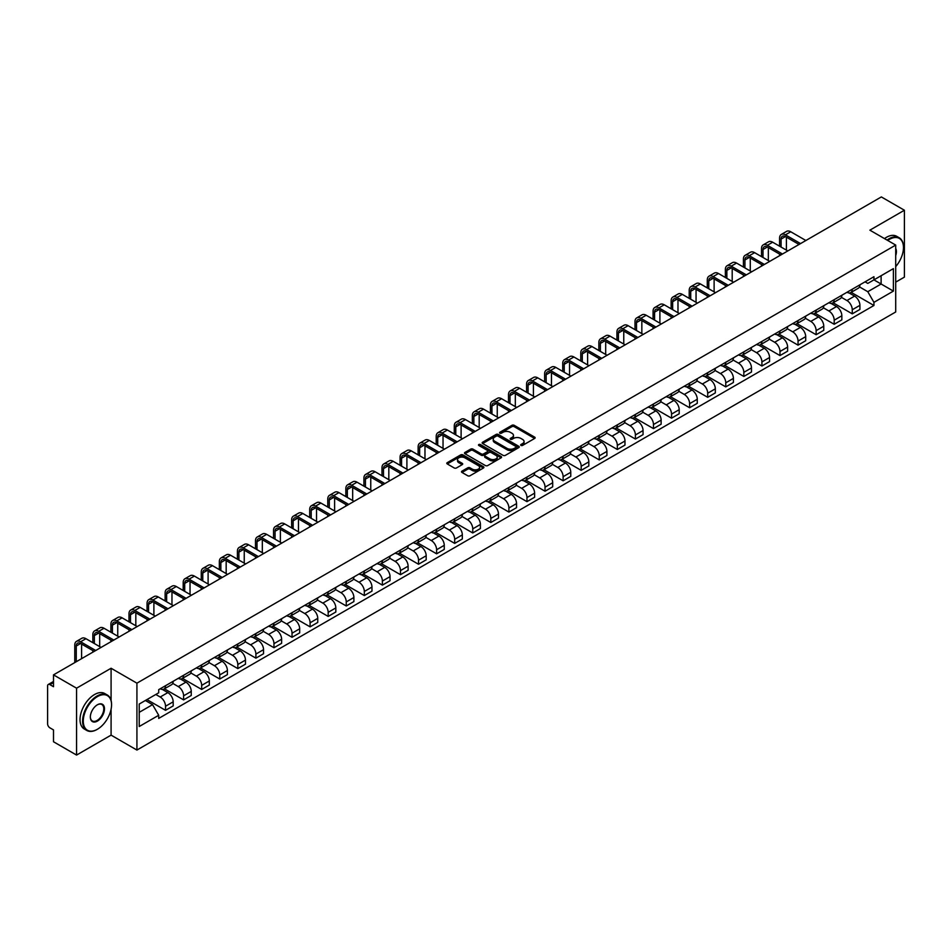 <?xml version="1.0" encoding="UTF-8"?>
<svg xmlns="http://www.w3.org/2000/svg" width="952" height="952" viewBox="0 0 952 952"><rect width="100%" height="100%" fill="white"/><g stroke="black" fill="none" stroke-linecap="round" stroke-linejoin="round"><path stroke-width="1.43" d="M520.982 445.417A1.13 0.654 0 0 0 522.577 445.417L534.655 438.444A1.607 0.928 0 0 0 535.131 437.789A1.607 0.928 0 0 0 534.655 437.135L514.187 425.318A1.607 0.928 0 0 0 511.914 425.318L499.836 432.291A1.13 0.654 0 0 0 501.418 433.208L502.989 432.303A5.141 2.975 0 0 1 510.26 432.303L511.974 433.291A5.141 2.975 0 0 1 513.473 435.397A5.141 2.975 0 0 1 511.974 437.492L510.403 438.396A1.13 0.654 0 0 0 511.998 439.312L513.556 438.408A5.141 2.975 0 0 1 520.839 438.408L522.541 439.396A5.141 2.975 0 0 1 524.052 441.502A5.141 2.975 0 0 1 522.541 443.596L520.982 444.501A1.13 0.654 0 0 0 520.982 445.417L520.982 444.501M461.994 471.133A1.607 0.928 0 0 0 461.518 471.799A1.607 0.928 0 0 0 461.994 472.454L467.741 475.762A1.607 0.928 0 0 0 470.014 475.762L483.426 468.015A1.607 0.928 0 0 0 483.902 467.361A1.607 0.928 0 0 0 483.426 466.706L462.958 454.889A1.607 0.928 0 0 0 460.685 454.889L447.273 462.636A1.607 0.928 0 0 0 446.797 463.291A1.607 0.928 0 0 0 447.273 463.945L454.199 467.956A1.607 0.928 0 0 0 456.484 467.956L462.22 464.635A1.607 0.928 0 0 0 462.696 463.981A1.607 0.928 0 0 0 462.22 463.327L458.781 461.339A4.296 2.487 0 0 1 457.519 459.578A4.296 2.487 0 0 1 460.173 457.293A4.296 2.487 0 0 1 464.862 457.829L478.344 465.611A4.296 2.487 0 0 1 479.594 467.361A4.296 2.487 0 0 1 476.94 469.657A4.296 2.487 0 0 1 472.252 469.122L470.014 467.825A1.607 0.928 0 0 0 467.741 467.825L461.994 471.133L461.994 472.454M136.921 683.167L111.086 668.256L76.565 688.189L53.502 674.873L881.35 196.933L904.4 210.237L869.878 230.17L895.713 245.08L136.921 683.167L136.921 750.057L895.713 311.97L895.713 245.08M503.096 455.353A1.607 0.928 0 0 0 505.369 455.353L518.792 447.607A1.607 0.928 0 0 0 519.268 446.952A1.607 0.928 0 0 0 518.792 446.286L498.324 434.469A1.607 0.928 0 0 0 496.052 434.469L482.628 442.216A1.607 0.928 0 0 0 482.164 442.87A1.607 0.928 0 0 0 482.628 443.537L503.096 455.353M479.153 445.667A1.13 0.654 0 0 1 480.296 445.822L480.296 444.489L501.109 456.496A1.607 0.928 0 0 1 501.585 457.15A1.607 0.928 0 0 1 501.109 457.817L487.698 465.564A1.607 0.928 0 0 1 485.413 465.564L464.945 453.735L464.945 452.426A1.607 0.928 0 0 0 464.481 453.081A1.607 0.928 0 0 0 464.945 453.735M464.945 452.426L470.693 449.118A1.607 0.928 0 0 1 472.965 449.118L481.272 453.902A1.607 0.928 0 0 0 483.545 453.902L487.353 451.7A1.607 0.928 0 0 0 487.817 451.046A1.607 0.928 0 0 0 487.353 450.391L478.713 445.405A1.13 0.654 0 0 1 480.296 444.489M76.565 688.189L76.565 755.067L53.502 741.763L53.502 729.922L49.921 727.852A3.272 1.892 -120 0 1 47.6 723.841L47.6 685.976A3.272 1.892 -120 0 1 48.278 684.476L53.502 681.465M895.713 282.137L904.4 277.127L904.4 210.237M76.565 755.067L111.086 735.134L136.921 750.057M53.502 674.873L53.502 686.713L49.921 684.643A3.272 1.892 -120 0 0 48.278 684.476M852.266 289.229A7.533 4.355 60 0 1 850.707 292.609L858.359 288.194A7.533 4.355 -120 0 0 859.918 284.815M841.413 297.345L846.935 300.534A7.533 4.355 60 0 1 852.266 309.757L859.918 305.342A7.533 4.355 -120 0 0 854.587 296.12L849.113 292.954M859.918 305.342L859.918 309.424L852.266 313.839L833.107 302.772M850.707 292.609A7.533 4.355 60 0 1 846.994 292.276M852.266 309.757L852.266 313.839M834.202 299.666A7.533 4.355 60 0 1 832.631 303.045L840.283 298.63A7.533 4.355 -120 0 0 841.842 295.251M815.031 313.208L834.202 324.275L841.842 319.86L841.842 315.778A7.533 4.355 -120 0 0 836.51 306.556L831.037 303.39M832.631 303.045A7.533 4.355 60 0 1 828.93 302.7M823.349 307.782L828.871 310.971A7.533 4.355 60 0 1 834.202 320.193L834.202 324.275M816.126 310.09A7.533 4.355 60 0 1 814.567 313.482L822.207 309.067A7.533 4.355 -120 0 0 823.766 305.687M796.955 323.644L816.126 334.711L823.766 330.296L823.766 326.215A7.533 4.355 -120 0 0 818.446 316.98L812.972 313.827M814.567 313.482A7.533 4.355 60 0 1 810.854 313.137M805.273 318.206L810.795 321.395A7.533 4.355 60 0 1 816.126 330.63L816.126 334.711M798.05 320.526A7.533 4.355 60 0 1 796.491 323.918L804.142 319.503A7.533 4.355 -120 0 0 805.701 316.112M778.891 334.081L798.05 345.148L805.701 340.733L805.701 336.651A7.533 4.355 -120 0 0 800.37 327.417L794.896 324.263M796.491 323.918A7.533 4.355 60 0 1 792.778 323.573M787.197 328.642L792.718 331.832A7.533 4.355 60 0 1 798.05 341.066L798.05 345.148M779.986 330.963A7.533 4.355 60 0 1 778.415 334.342L786.066 329.928A7.533 4.355 -120 0 0 787.625 326.548M760.815 344.517L779.986 355.572L787.625 351.157L787.625 347.087A7.533 4.355 -120 0 0 782.294 337.853L776.82 334.688M778.415 334.342A7.533 4.355 60 0 1 774.714 334.009M769.133 339.079L774.654 342.268A7.533 4.355 60 0 1 779.986 351.502L779.986 355.572M761.909 341.399A7.533 4.355 60 0 1 760.351 344.779L767.99 340.364A7.533 4.355 -120 0 0 769.549 336.984M742.738 354.941L761.909 366.008L769.549 361.593L769.549 357.512A7.533 4.355 -120 0 0 764.23 348.289L758.756 345.124M760.351 344.779A7.533 4.355 60 0 1 756.638 344.445M751.057 349.515L756.578 352.704A7.533 4.355 60 0 1 761.909 361.927L761.909 366.008M743.833 351.835A7.533 4.355 60 0 1 742.274 355.215L749.926 350.8A7.533 4.355 -120 0 0 751.485 347.42M724.674 365.378L743.833 376.445L751.485 372.03L751.485 367.948A7.533 4.355 -120 0 0 746.154 358.725L740.68 355.56M742.274 355.215A7.533 4.355 60 0 1 738.562 354.87M732.981 359.951L738.502 363.14A7.533 4.355 60 0 1 743.833 372.363L743.833 376.445M725.769 362.26A7.533 4.355 60 0 1 724.198 365.651L731.85 361.236A7.533 4.355 -120 0 0 733.409 357.845M706.598 375.814L725.769 386.881L733.409 382.466L733.409 378.384A7.533 4.355 -120 0 0 728.078 369.15L722.604 365.996M724.198 365.651A7.533 4.355 60 0 1 720.497 365.306M714.916 370.376L720.438 373.565A7.533 4.355 60 0 1 725.769 382.799L725.769 386.881M707.693 372.696A7.533 4.355 60 0 1 706.134 376.088L713.774 371.673A7.533 4.355 -120 0 0 715.333 368.281M688.522 386.25L707.693 397.317L715.333 392.902L715.333 388.821A7.533 4.355 -120 0 0 710.013 379.586L704.539 376.433M706.134 376.088A7.533 4.355 60 0 1 702.421 375.743M696.84 380.812L702.362 384.001A7.533 4.355 60 0 1 707.693 393.235L707.693 397.317M689.617 383.132A7.533 4.355 60 0 1 688.058 386.512L695.71 382.097A7.533 4.355 -120 0 0 697.269 378.717M670.458 396.675L689.617 407.742L697.269 403.327L697.269 399.257A7.533 4.355 -120 0 0 691.937 390.022L686.463 386.857M688.058 386.512A7.533 4.355 60 0 1 684.345 386.179M678.764 391.248L684.298 394.437A7.533 4.355 60 0 1 689.617 403.672L689.617 407.742M671.553 393.569A7.533 4.355 60 0 1 669.994 396.948L677.634 392.533A7.533 4.355 -120 0 0 679.192 389.154M652.382 407.111L671.553 418.178L679.192 413.763L679.192 409.681A7.533 4.355 -120 0 0 673.861 400.459L668.387 397.293M669.994 396.948A7.533 4.355 60 0 1 666.281 396.615M660.7 401.685L666.221 404.874A7.533 4.355 60 0 1 671.553 414.096L671.553 418.178M653.477 404.005A7.533 4.355 60 0 1 651.918 407.385L659.558 402.97A7.533 4.355 -120 0 0 661.116 399.59M634.306 417.547L653.477 428.614L661.128 424.199L661.128 420.118A7.533 4.355 -120 0 0 655.797 410.895L650.323 407.73M651.918 407.385A7.533 4.355 60 0 1 648.205 407.039M642.624 412.121L648.145 415.298A7.533 4.355 60 0 1 653.477 424.532L653.477 428.614M635.401 414.429A7.533 4.355 60 0 1 633.842 417.821L641.493 413.406A7.533 4.355 -120 0 0 643.052 410.014M616.241 427.983L635.401 439.05L643.052 434.636L643.052 430.554A7.533 4.355 -120 0 0 637.721 421.32L632.247 418.166M633.842 417.821A7.533 4.355 60 0 1 630.129 417.476M624.548 422.545L630.081 425.734A7.533 4.355 60 0 1 635.401 434.969L635.401 439.05M617.336 424.866A7.533 4.355 60 0 1 615.777 428.245L623.417 423.83A7.533 4.355 -120 0 0 624.976 420.451M598.165 438.42L617.336 449.487L624.976 445.072L624.976 440.99A7.533 4.355 -120 0 0 619.645 431.756L614.183 428.602M615.777 428.245A7.533 4.355 60 0 1 612.065 427.912M606.483 432.981L612.005 436.171A7.533 4.355 60 0 1 617.336 445.405L617.336 449.487M599.26 435.302A7.533 4.355 60 0 1 597.701 438.682L605.341 434.267A7.533 4.355 -120 0 0 606.912 430.887M580.089 448.844L599.26 459.911L606.912 455.496L606.912 451.415A7.533 4.355 -120 0 0 601.581 442.192L596.107 439.027M597.701 438.682A7.533 4.355 60 0 1 593.988 438.348M588.407 443.418L593.929 446.607A7.533 4.355 60 0 1 599.26 455.829L599.26 459.911M581.184 445.738A7.533 4.355 60 0 1 579.625 449.118L587.277 444.703A7.533 4.355 -120 0 0 588.836 441.323M562.025 459.28L581.184 470.347L588.836 465.933L588.836 461.851A7.533 4.355 -120 0 0 583.505 452.628L578.031 449.463M579.625 449.118A7.533 4.355 60 0 1 575.912 448.773M570.343 453.854L575.865 457.043A7.533 4.355 60 0 1 581.184 466.266L581.184 470.347M563.12 456.175A7.533 4.355 60 0 1 561.561 459.554L569.201 455.139A7.533 4.355 -120 0 0 570.76 451.76M543.949 469.717L563.12 480.784L570.76 476.369L570.76 472.287A7.533 4.355 -120 0 0 565.428 463.053L559.966 459.899M561.561 459.554A7.533 4.355 60 0 1 557.848 459.209M552.267 464.278L557.789 467.468A7.533 4.355 60 0 1 563.12 476.702L563.12 480.784M545.044 466.599A7.533 4.355 60 0 1 543.485 469.99L551.125 465.576A7.533 4.355 -120 0 0 552.695 462.184M525.873 480.153L545.044 491.22L552.695 486.805L552.695 482.723A7.533 4.355 -120 0 0 547.364 473.489L541.89 470.336M543.485 469.99A7.533 4.355 60 0 1 539.772 469.645M534.191 474.715L539.713 477.904A7.533 4.355 60 0 1 545.044 487.138L545.044 491.22M526.968 477.035A7.533 4.355 60 0 1 525.409 480.415L533.06 476A7.533 4.355 -120 0 0 534.619 472.62M507.809 490.589L526.968 501.644L534.619 497.242L534.619 493.16A7.533 4.355 -120 0 0 529.288 483.925L523.814 480.772M525.409 480.415A7.533 4.355 60 0 1 521.696 480.082M516.127 485.151L521.648 488.34A7.533 4.355 60 0 1 526.968 497.575L526.968 501.644M508.903 487.472A7.533 4.355 60 0 1 507.345 490.851L514.984 486.436A7.533 4.355 -120 0 0 516.543 483.057M489.733 501.014L508.903 512.081L516.543 507.666L516.543 503.584A7.533 4.355 -120 0 0 511.212 494.362L505.75 491.196M507.345 490.851A7.533 4.355 60 0 1 503.632 490.518M498.051 495.587L503.572 498.777A7.533 4.355 60 0 1 508.903 507.999L508.903 512.081M490.827 497.908A7.533 4.355 60 0 1 489.268 501.287L496.908 496.873A7.533 4.355 -120 0 0 498.479 493.493M471.656 511.45L490.827 522.517L498.479 518.102L498.479 514.02A7.533 4.355 -120 0 0 493.148 504.798L487.674 501.633M489.268 501.287A7.533 4.355 60 0 1 485.556 500.942M479.975 506.024L485.496 509.213A7.533 4.355 60 0 1 490.827 518.435L490.827 522.517M472.751 508.332A7.533 4.355 60 0 1 471.192 511.724L478.844 507.309A7.533 4.355 -120 0 0 480.403 503.929M453.592 521.886L472.751 532.953L480.403 528.538L480.403 524.457A7.533 4.355 -120 0 0 475.072 515.222L469.598 512.069M471.192 511.724A7.533 4.355 60 0 1 467.48 511.379M461.91 516.448L467.432 519.637A7.533 4.355 60 0 1 472.751 528.872L472.751 532.953M454.687 518.769A7.533 4.355 60 0 1 453.128 522.16L460.768 517.745A7.533 4.355 -120 0 0 462.327 514.354M435.516 532.323L454.687 543.39L462.327 538.975L462.327 534.893A7.533 4.355 -120 0 0 456.996 525.659L451.534 522.505M453.128 522.16A7.533 4.355 60 0 1 449.415 521.815M443.834 526.884L449.356 530.074A7.533 4.355 60 0 1 454.687 539.308L454.687 543.39M436.611 529.205A7.533 4.355 60 0 1 435.052 532.584L442.692 528.17A7.533 4.355 -120 0 0 444.263 524.79M417.44 542.759L436.611 553.814L444.263 549.399L444.263 545.329A7.533 4.355 -120 0 0 438.932 536.095L433.457 532.93M435.052 532.584A7.533 4.355 60 0 1 431.339 532.251M425.758 537.321L431.28 540.51A7.533 4.355 60 0 1 436.611 549.744L436.611 553.814M418.535 539.641A7.533 4.355 60 0 1 416.976 543.021L424.628 538.606A7.533 4.355 -120 0 0 426.187 535.226M399.376 553.183L418.535 564.25L426.187 559.835L426.187 555.754A7.533 4.355 -120 0 0 420.855 546.531L415.381 543.366M416.976 543.021A7.533 4.355 60 0 1 413.275 542.688M407.694 547.757L413.216 550.946A7.533 4.355 60 0 1 418.535 560.169L418.535 564.25M400.471 550.077A7.533 4.355 60 0 1 398.912 553.457L406.552 549.042A7.533 4.355 -120 0 0 408.11 545.663M381.3 563.62L400.471 574.687L408.11 570.272L408.11 566.19A7.533 4.355 -120 0 0 402.779 556.968L397.317 553.802M398.912 553.457A7.533 4.355 60 0 1 395.199 553.112M389.618 558.193L395.139 561.382A7.533 4.355 60 0 1 400.471 570.605L400.471 574.687M382.395 560.502A7.533 4.355 60 0 1 380.836 563.893L388.475 559.478A7.533 4.355 -120 0 0 390.046 556.087M363.224 574.056L382.395 585.123L390.046 580.708L390.046 576.626A7.533 4.355 -120 0 0 384.715 567.392L379.241 564.238M380.836 563.893A7.533 4.355 60 0 1 377.123 563.548M371.542 568.618L377.063 571.807A7.533 4.355 60 0 1 382.395 581.041L382.395 585.123M364.318 570.938A7.533 4.355 60 0 1 362.76 574.33L370.411 569.915A7.533 4.355 -120 0 0 371.97 566.523M345.159 584.492L364.318 595.559L371.97 591.144L371.97 587.063A7.533 4.355 -120 0 0 366.639 577.828L361.165 574.675M362.76 574.33A7.533 4.355 60 0 1 359.059 573.985M353.478 579.054L358.999 582.243A7.533 4.355 60 0 1 364.318 591.478L364.318 595.559M346.254 581.375A7.533 4.355 60 0 1 344.695 584.754L352.335 580.339A7.533 4.355 -120 0 0 353.894 576.96M327.083 594.917L346.254 605.984L353.894 601.569L353.894 597.499A7.533 4.355 -120 0 0 348.575 588.265L343.101 585.099M344.695 584.754A7.533 4.355 60 0 1 340.983 584.421M335.401 589.49L340.923 592.679A7.533 4.355 60 0 1 346.254 601.914L346.254 605.984M328.178 591.811A7.533 4.355 60 0 1 326.619 595.19L334.259 590.775A7.533 4.355 -120 0 0 335.83 587.396M309.019 605.353L328.178 616.42L335.83 612.005L335.83 607.923A7.533 4.355 -120 0 0 330.499 598.701L325.025 595.535M326.619 595.19A7.533 4.355 60 0 1 322.906 594.857M317.325 599.927L322.847 603.116A7.533 4.355 60 0 1 328.178 612.338L328.178 616.42M310.102 602.247A7.533 4.355 60 0 1 308.543 605.627L316.195 601.212A7.533 4.355 -120 0 0 317.754 597.832M290.943 615.789L310.102 626.856L317.754 622.441L317.754 618.36A7.533 4.355 -120 0 0 312.423 609.137L306.949 605.972M308.543 605.627A7.533 4.355 60 0 1 304.842 605.282M299.261 610.363L304.783 613.54A7.533 4.355 60 0 1 310.102 622.775L310.102 626.856M292.038 612.672A7.533 4.355 60 0 1 290.479 616.063L298.119 611.648A7.533 4.355 -120 0 0 299.678 608.257M272.867 626.226L292.038 637.293L299.678 632.878L299.678 628.796A7.533 4.355 -120 0 0 294.358 619.562L288.884 616.408M290.479 616.063A7.533 4.355 60 0 1 286.766 615.718M281.185 620.787L286.707 623.976A7.533 4.355 60 0 1 292.038 633.211L292.038 637.293M273.962 623.108A7.533 4.355 60 0 1 272.403 626.487L280.055 622.084A7.533 4.355 -120 0 0 281.613 618.693M254.803 636.662L273.962 647.729L281.613 643.314L281.613 639.232A7.533 4.355 -120 0 0 276.282 629.998L270.808 626.844M272.403 626.487A7.533 4.355 60 0 1 268.69 626.154M263.109 631.224L268.631 634.413A7.533 4.355 60 0 1 273.962 643.647L273.962 647.729M255.886 633.544A7.533 4.355 60 0 1 254.327 636.924L261.978 632.509A7.533 4.355 -120 0 0 263.537 629.129M236.727 647.086L255.898 658.153L263.537 653.738L263.537 649.669A7.533 4.355 -120 0 0 258.206 640.434L252.732 637.269M254.327 636.924A7.533 4.355 60 0 1 250.626 636.591M245.045 641.66L250.566 644.849A7.533 4.355 60 0 1 255.898 654.072L255.898 658.153M237.821 643.98A7.533 4.355 60 0 1 236.263 647.36L243.902 642.945A7.533 4.355 -120 0 0 245.461 639.566M218.651 657.523L237.821 668.59L245.461 664.175L245.461 660.093A7.533 4.355 -120 0 0 240.142 650.87L234.668 647.705M236.263 647.36A7.533 4.355 60 0 1 232.55 647.015M226.969 652.096L232.49 655.285A7.533 4.355 60 0 1 237.821 664.508L237.821 668.59M219.745 654.417A7.533 4.355 60 0 1 218.186 657.796L225.838 653.381A7.533 4.355 -120 0 0 227.397 650.002M200.586 667.959L219.745 679.026L227.397 674.611L227.397 670.529A7.533 4.355 -120 0 0 222.066 661.295L216.592 658.141M218.186 657.796A7.533 4.355 60 0 1 214.474 657.451M208.893 662.521L214.414 665.71A7.533 4.355 60 0 1 219.745 674.944L219.745 679.026M201.681 664.841A7.533 4.355 60 0 1 200.11 668.233L207.762 663.818A7.533 4.355 -120 0 0 209.321 660.426M182.51 678.395L201.681 689.462L209.321 685.047L209.321 680.966A7.533 4.355 -120 0 0 203.99 671.731L198.516 668.578M200.11 668.233A7.533 4.355 60 0 1 196.41 667.887M190.828 672.957L196.35 676.146A7.533 4.355 60 0 1 201.681 685.38L201.681 689.462M183.605 675.277A7.533 4.355 60 0 1 182.046 678.657L189.686 674.242A7.533 4.355 -120 0 0 191.245 670.862M164.434 688.832L183.605 699.887L191.245 695.484L191.245 691.402A7.533 4.355 -120 0 0 185.926 682.168L180.452 679.014M182.046 678.657A7.533 4.355 60 0 1 178.333 678.324M172.752 683.393L178.274 686.582A7.533 4.355 60 0 1 183.605 695.817L183.605 699.887M165.529 685.714A7.533 4.355 60 0 1 163.97 689.093L171.622 684.678A7.533 4.355 -120 0 0 173.181 681.299M146.941 699.589L165.529 710.323L173.181 705.908L173.181 701.826A7.533 4.355 -120 0 0 167.85 692.604L162.375 689.438M163.97 689.093A7.533 4.355 60 0 1 160.257 688.76M155.795 694.472L160.198 697.019A7.533 4.355 60 0 1 165.529 706.241L165.529 710.323M865.071 281.84L867.796 283.41L893.392 268.631L881.112 275.723L881.112 284.017L867.796 291.705L859.489 286.909M139.23 712.334L152.558 704.647L158.698 715.273L139.23 726.507L139.23 704.04L158.698 692.806L158.698 689.653L873.936 276.723L873.936 279.864L893.392 291.098L873.936 302.343L867.796 291.705M893.392 268.631L893.392 291.098M158.698 715.273L158.698 718.415L873.936 305.485L873.936 302.343M111.086 668.256L111.086 700.446M111.086 709.192L111.086 735.134M152.558 704.647L145.37 700.493M851.171 292.347L873.936 305.485M521.434 445.584L522.541 444.941A5.141 2.975 0 0 0 524.052 442.835L524.052 441.502M513.473 435.397L513.473 436.73A5.141 2.975 0 0 1 511.974 438.824L510.855 439.479M534.631 438.455L514.187 426.651A1.607 0.928 0 0 0 511.914 426.651L500.276 433.362M518.792 446.286L518.792 447.607L498.324 435.814A1.607 0.928 0 0 0 496.052 435.814L482.652 443.549M515.948 447.404A1.13 0.654 0 0 0 515.948 446.488L497.979 436.111A1.13 0.654 0 0 0 496.397 436.111L494.742 437.063A5.141 2.975 0 0 0 493.231 439.169A5.141 2.975 0 0 0 494.742 441.264L507.023 448.356A5.141 2.975 0 0 0 514.306 448.356L515.948 447.404L515.948 448.749A1.13 0.654 0 0 0 516.282 448.285L516.282 446.952M493.231 439.169L493.231 440.502A5.141 2.975 0 0 0 494.742 442.609L494.742 441.264M515.948 448.749L514.306 449.701A5.141 2.975 0 0 1 507.023 449.701L494.742 442.609M464.969 453.759L470.693 450.451L470.693 449.118M487.817 451.046L487.817 452.39A1.607 0.928 0 0 1 487.353 453.045L483.545 455.246A1.607 0.928 0 0 1 481.272 455.246L472.965 450.451A1.607 0.928 0 0 0 470.693 450.451M480.296 445.822L501.085 457.829M489.875 458.876A4.296 2.487 0 0 0 494.564 459.411A4.296 2.487 0 0 0 497.23 457.127A4.296 2.487 0 0 0 495.968 455.365L491.22 452.628A1.607 0.928 0 0 0 488.947 452.628L485.139 454.83A1.607 0.928 0 0 0 484.663 455.484A1.607 0.928 0 0 0 485.139 456.139L489.875 458.876L489.875 460.221A4.296 2.487 0 0 0 494.564 460.756A4.296 2.487 0 0 0 497.23 458.459L497.23 457.127M484.663 455.484L484.663 456.817A1.607 0.928 0 0 0 485.139 457.472L485.139 456.139M489.875 460.221L485.139 457.472M479.594 467.361L479.594 468.705A4.296 2.487 0 0 1 476.94 470.99A4.296 2.487 0 0 1 472.252 470.455L470.014 469.157A1.607 0.928 0 0 0 467.741 469.157L462.017 472.466M457.519 459.578L457.519 460.923A4.296 2.487 0 0 0 458.781 462.672L458.781 461.339M462.22 463.327L462.22 464.635L458.781 462.672M483.402 468.027L462.958 456.222A1.607 0.928 0 0 0 460.685 456.222L447.285 463.957M781.08 247.056L781.08 239.095A6.14 3.546 60 0 1 782.354 236.286A6.14 3.546 60 0 1 785.424 236.596L799.037 244.45M805.868 240.499L790.755 231.776A8.271 4.772 -120 0 0 786.614 231.36L781.294 234.442A8.271 4.772 -120 0 0 779.581 238.226L779.581 246.187M800.549 243.581L785.424 234.846A8.271 4.772 -120 0 0 781.294 234.442M779.581 254.077L779.581 255.683M786.412 250.138L786.412 237.155M763.004 257.492L763.004 249.531A6.14 3.546 60 0 1 764.277 246.723A6.14 3.546 60 0 1 767.36 247.02L780.961 254.886M787.804 250.935L772.679 242.213A8.271 4.772 -120 0 0 768.55 241.796L763.218 244.878A8.271 4.772 -120 0 0 761.505 248.662L761.505 256.623M782.473 254.017L767.36 245.283A8.271 4.772 -120 0 0 763.218 244.878M761.505 264.513L761.505 266.12M768.335 260.574L768.335 247.591M744.94 267.928L744.94 259.967A6.14 3.546 60 0 1 746.213 257.159A6.14 3.546 60 0 1 749.283 257.457L762.897 265.322M769.728 261.372L754.615 252.649A8.271 4.772 -120 0 0 750.473 252.232L745.142 255.315A8.271 4.772 -120 0 0 743.429 259.099L743.429 267.06M764.396 264.442L749.283 255.719A8.271 4.772 -120 0 0 745.142 255.315M743.429 274.95L743.429 276.556M750.271 270.999L750.271 258.028M895.713 266.608A19.992 11.543 120 0 0 903.472 247.556A19.992 11.543 120 0 0 889.335 239.404A19.992 11.543 120 0 0 887.692 240.463M887.038 240.082A20.48 11.829 -60 0 1 888.989 238.797A20.48 11.829 -60 0 1 899.235 237.786A20.48 11.829 -60 0 1 903.472 247.163A20.48 11.829 -60 0 1 903.472 247.365M895.713 248.508A9.996 5.771 -60 0 1 895.713 255.564M884.491 238.607A20.48 11.829 -60 0 1 886.443 237.322A20.48 11.829 -60 0 1 896.689 236.31L899.235 237.786M97.068 729.458L97.413 729.256A19.992 11.543 120 0 0 111.551 704.777A19.992 11.543 120 0 0 97.413 696.614A19.992 11.543 120 0 0 83.276 721.092A19.992 11.543 120 0 0 97.413 729.256L97.068 729.458A20.48 11.829 -60 0 1 86.822 730.47A20.48 11.829 -60 0 1 83.693 714.059A20.48 11.829 -60 0 1 97.068 696.007A20.48 11.829 -60 0 1 107.302 694.996A20.48 11.829 -60 0 1 111.551 704.373A20.48 11.829 -60 0 1 111.551 704.575M97.413 704.777L97.413 704.777A9.996 5.771 -60 0 1 104.482 708.859A9.996 5.771 -60 0 1 97.413 721.092A9.996 5.771 -60 0 1 90.345 717.011A9.996 5.771 -60 0 1 97.413 704.777L97.413 704.777M90.345 716.808A9.508 5.486 120 0 0 92.32 720.962A9.508 5.486 120 0 0 97.068 720.497A9.508 5.486 120 0 0 103.268 712.12A9.508 5.486 120 0 0 101.816 704.504A9.508 5.486 120 0 0 97.235 704.873M86.822 730.47L84.276 728.994A20.48 11.829 -60 0 1 81.134 712.584A20.48 11.829 -60 0 1 94.522 694.543A20.48 11.829 -60 0 1 104.756 693.532L107.302 694.996M726.864 278.365L726.864 270.404A6.14 3.546 60 0 1 728.137 267.583A6.14 3.546 60 0 1 731.207 267.893L744.821 275.747M751.652 271.808L736.539 263.073A8.271 4.772 -120 0 0 732.397 262.669L727.078 265.739A8.271 4.772 -120 0 0 725.364 269.535L725.364 277.484M746.332 274.878L731.207 266.155A8.271 4.772 -120 0 0 727.078 265.739M725.364 285.386L725.364 286.992M732.195 281.435L732.195 268.464M708.788 288.789L708.788 280.84A6.14 3.546 60 0 1 710.061 278.02A6.14 3.546 60 0 1 713.143 278.329L726.745 286.183M733.587 282.244L718.462 273.51A8.271 4.772 -120 0 0 714.333 273.105L709.002 276.175A8.271 4.772 -120 0 0 707.288 279.959L707.288 287.92M728.256 285.314L713.143 276.592A8.271 4.772 -120 0 0 709.002 276.175M707.288 295.822L707.288 297.417M714.119 291.871L714.119 278.9M690.724 299.225L690.724 291.264A6.14 3.546 60 0 1 691.997 288.456A6.14 3.546 60 0 1 695.067 288.765L708.681 296.619M715.511 292.669L700.398 283.946A8.271 4.772 -120 0 0 696.257 283.529L690.926 286.611A8.271 4.772 -120 0 0 689.212 290.396L689.212 298.357M710.18 295.751L695.067 287.016A8.271 4.772 -120 0 0 690.926 286.611M689.212 306.247L689.212 307.853M696.055 302.308L696.055 289.325M672.647 309.662L672.647 301.701A6.14 3.546 60 0 1 673.921 298.892A6.14 3.546 60 0 1 676.991 299.19L690.605 307.056M697.435 303.105L682.322 294.382A8.271 4.772 -120 0 0 678.181 293.966L672.862 297.048A8.271 4.772 -120 0 0 671.148 300.832L671.148 308.793M692.116 306.187L676.991 297.452A8.271 4.772 -120 0 0 672.862 297.048M671.148 316.683L671.148 318.289M677.979 312.732L677.979 299.761M654.571 320.098L654.571 312.137A6.14 3.546 60 0 1 655.845 309.329A6.14 3.546 60 0 1 658.927 309.626L672.528 317.492M679.371 313.541L664.246 304.807A8.271 4.772 -120 0 0 660.117 304.402L654.786 307.484A8.271 4.772 -120 0 0 653.072 311.268L653.072 319.229M674.04 316.611L658.927 307.889A8.271 4.772 -120 0 0 654.786 307.484M653.072 327.119L653.072 328.726M659.903 323.168L659.903 310.197M636.507 330.534L636.507 322.573A6.14 3.546 60 0 1 637.781 319.753A6.14 3.546 60 0 1 640.851 320.062L654.464 327.916M661.295 323.977L646.182 315.243A8.271 4.772 -120 0 0 642.041 314.838L636.709 317.908A8.271 4.772 -120 0 0 634.996 321.705L634.996 329.654M655.964 327.048L640.851 318.325A8.271 4.772 -120 0 0 636.709 317.908M634.996 337.555L634.996 339.162M641.838 333.605L641.838 320.634M618.431 340.959L618.431 332.998A6.14 3.546 60 0 1 619.704 330.189A6.14 3.546 60 0 1 622.775 330.499L636.388 338.353M643.219 334.402L628.106 325.679A8.271 4.772 -120 0 0 623.965 325.275L618.645 328.345A8.271 4.772 -120 0 0 616.932 332.129L616.932 340.09M637.899 337.484L622.775 328.761A8.271 4.772 -120 0 0 618.645 328.345M616.932 347.98L616.932 349.586M623.762 344.041L623.762 331.058M600.367 351.395L600.367 343.434A6.14 3.546 60 0 1 601.628 340.626A6.14 3.546 60 0 1 604.71 340.923L618.312 348.789M625.155 344.838L610.03 336.115A8.271 4.772 -120 0 0 605.9 335.699L600.569 338.781A8.271 4.772 -120 0 0 598.856 342.565L598.856 350.526M619.823 347.92L604.71 339.186A8.271 4.772 -120 0 0 600.569 338.781M598.856 358.416L598.856 360.023M605.686 354.477L605.686 341.494M582.291 361.831L582.291 353.87A6.14 3.546 60 0 1 583.564 351.062A6.14 3.546 60 0 1 586.634 351.359L600.248 359.225M607.078 355.274L591.965 346.552A8.271 4.772 -120 0 0 587.824 346.135L582.493 349.217A8.271 4.772 -120 0 0 580.779 353.002L580.779 360.963M601.747 358.357L586.634 349.622A8.271 4.772 -120 0 0 582.493 349.217M580.779 368.852L580.779 370.459M587.622 364.902L587.622 351.931M564.215 372.268L564.215 364.307A6.14 3.546 60 0 1 565.488 361.498A6.14 3.546 60 0 1 568.558 361.796L582.172 369.65M589.002 365.711L573.889 356.976A8.271 4.772 -120 0 0 569.748 356.572L564.429 359.654A8.271 4.772 -120 0 0 562.715 363.438L562.715 371.399M583.683 368.781L568.558 360.058A8.271 4.772 -120 0 0 564.429 359.654M562.715 379.289L562.715 380.895M569.546 375.338L569.546 362.367M546.15 382.692L546.15 374.743A6.14 3.546 60 0 1 547.412 371.923A6.14 3.546 60 0 1 550.494 372.232L564.096 380.086M570.938 376.147L555.813 367.412A8.271 4.772 -120 0 0 551.684 367.008L546.353 370.078A8.271 4.772 -120 0 0 544.639 373.874L544.639 381.823M565.607 379.217L550.494 370.495A8.271 4.772 -120 0 0 546.353 370.078M544.639 389.725L544.639 391.32M551.47 385.774L551.47 372.803M528.074 393.128L528.074 385.167A6.14 3.546 60 0 1 529.348 382.359A6.14 3.546 60 0 1 532.418 382.668L546.032 390.522M552.862 386.572L537.749 377.849A8.271 4.772 -120 0 0 533.608 377.444L528.277 380.514A8.271 4.772 -120 0 0 526.563 384.299L526.563 392.26M547.531 389.654L532.418 380.931A8.271 4.772 -120 0 0 528.277 380.514M526.563 400.149L526.563 401.756M533.406 396.21L533.406 383.228M509.998 403.565L509.998 395.604A6.14 3.546 60 0 1 511.272 392.795A6.14 3.546 60 0 1 514.342 393.093L527.955 400.959M534.786 397.008L519.673 388.285A8.271 4.772 -120 0 0 515.532 387.869L510.212 390.951A8.271 4.772 -120 0 0 508.499 394.735L508.499 402.696M529.467 400.09L514.342 391.355A8.271 4.772 -120 0 0 510.212 390.951M508.499 410.586L508.499 412.192M515.329 406.647L515.329 393.664M491.934 414.001L491.934 406.04A6.14 3.546 60 0 1 493.195 403.231A6.14 3.546 60 0 1 496.278 403.529L509.879 411.395M516.722 407.444L501.597 398.721A8.271 4.772 -120 0 0 497.468 398.305L492.136 401.387A8.271 4.772 -120 0 0 490.423 405.171L490.423 413.132M511.391 410.526L496.278 401.792A8.271 4.772 -120 0 0 492.136 401.387M490.423 421.022L490.423 422.628M497.253 417.071L497.253 404.1M473.858 424.437L473.858 416.476A6.14 3.546 60 0 1 475.131 413.656A6.14 3.546 60 0 1 478.202 413.965L491.815 421.819M498.646 417.88L483.533 409.146A8.271 4.772 -120 0 0 479.392 408.741L474.06 411.811A8.271 4.772 -120 0 0 472.347 415.607L472.347 423.569M493.315 420.951L478.202 412.228A8.271 4.772 -120 0 0 474.06 411.811M472.347 431.458L472.347 433.065M479.189 427.507L479.189 414.536M455.782 434.862L455.782 426.912A6.14 3.546 60 0 1 457.055 424.092A6.14 3.546 60 0 1 460.125 424.402L473.739 432.256M480.582 428.317L465.457 419.582A8.271 4.772 -120 0 0 461.315 419.178L455.996 422.248A8.271 4.772 -120 0 0 454.282 426.044L454.282 433.993M475.25 431.387L460.125 422.664A8.271 4.772 -120 0 0 455.996 422.248M454.282 441.895L454.282 443.489M461.113 437.944L461.113 424.973M437.718 445.298L437.718 437.337A6.14 3.546 60 0 1 438.991 434.528A6.14 3.546 60 0 1 442.061 434.838L455.663 442.692M462.505 438.741L447.38 430.018A8.271 4.772 -120 0 0 443.251 429.602L437.92 432.684A8.271 4.772 -120 0 0 436.206 436.468L436.206 444.429M457.174 441.823L442.061 433.089A8.271 4.772 -120 0 0 437.92 432.684M436.206 452.319L436.206 453.925M443.037 448.38L443.037 435.397M419.642 455.734L419.642 447.773A6.14 3.546 60 0 1 420.915 444.965A6.14 3.546 60 0 1 423.985 445.262L437.599 453.128M444.429 449.177L429.316 440.455A8.271 4.772 -120 0 0 425.175 440.038L419.844 443.12A8.271 4.772 -120 0 0 418.13 446.904L418.13 454.866M439.098 452.26L423.985 443.525A8.271 4.772 -120 0 0 419.844 443.12M418.13 462.755L418.13 464.362M424.973 458.816L424.973 445.833M401.565 466.171L401.565 458.209A6.14 3.546 60 0 1 402.839 455.401A6.14 3.546 60 0 1 405.909 455.699L419.523 463.565M426.365 459.614L411.24 450.891A8.271 4.772 -120 0 0 407.111 450.474L401.78 453.557A8.271 4.772 -120 0 0 400.066 457.341L400.066 465.302M421.034 462.696L405.909 453.961A8.271 4.772 -120 0 0 401.78 453.557M400.066 473.192L400.066 474.798M406.897 469.241L406.897 456.27M383.501 476.607L383.501 468.646A6.14 3.546 60 0 1 384.775 465.825A6.14 3.546 60 0 1 387.845 466.135L401.458 473.989M408.289 470.05L393.164 461.315A8.271 4.772 -120 0 0 389.035 460.911L383.704 463.981A8.271 4.772 -120 0 0 381.99 467.777L381.99 475.738M402.958 473.12L387.845 464.397A8.271 4.772 -120 0 0 383.704 463.981M381.99 483.628L381.99 485.234M388.821 479.677L388.821 466.706M365.425 487.031L365.425 479.082A6.14 3.546 60 0 1 366.698 476.262A6.14 3.546 60 0 1 369.769 476.571L383.382 484.425M390.213 480.486L375.1 471.752A8.271 4.772 -120 0 0 370.959 471.347L365.627 474.417A8.271 4.772 -120 0 0 363.914 478.202L363.914 486.163M384.882 483.557L369.769 474.834A8.271 4.772 -120 0 0 365.627 474.417M363.914 494.064L363.914 495.659M370.756 490.113L370.756 477.142M347.349 497.468L347.349 489.507A6.14 3.546 60 0 1 348.622 486.698A6.14 3.546 60 0 1 351.693 487.007L365.306 494.861M372.149 490.911L357.024 482.188A8.271 4.772 -120 0 0 352.894 481.772L347.563 484.854A8.271 4.772 -120 0 0 345.85 488.638L345.85 496.599M366.817 493.993L351.693 485.258A8.271 4.772 -120 0 0 347.563 484.854M345.85 504.489L345.85 506.095M352.68 500.55L352.68 487.567M329.285 507.904L329.285 499.943A6.14 3.546 60 0 1 330.558 497.134A6.14 3.546 60 0 1 333.628 497.432L347.242 505.298M354.073 501.347L338.96 492.624A8.271 4.772 -120 0 0 334.818 492.208L329.487 495.29A8.271 4.772 -120 0 0 327.774 499.074L327.774 507.035M348.741 504.429L333.628 495.695A8.271 4.772 -120 0 0 329.487 495.29M327.774 514.925L327.774 516.531M334.604 510.974L334.604 498.003M311.209 518.34L311.209 510.379A6.14 3.546 60 0 1 312.482 507.571A6.14 3.546 60 0 1 315.552 507.868L329.166 515.734M335.997 511.783L320.883 503.049A8.271 4.772 -120 0 0 316.742 502.644L311.411 505.726A8.271 4.772 -120 0 0 309.697 509.51L309.697 517.471M330.665 514.853L315.552 506.131A8.271 4.772 -120 0 0 311.411 505.726M309.697 525.361L309.697 526.968M316.54 521.41L316.54 508.439M293.133 528.777L293.133 520.815A6.14 3.546 60 0 1 294.406 517.995A6.14 3.546 60 0 1 297.476 518.304L311.09 526.159M317.932 522.22L302.807 513.485A8.271 4.772 -120 0 0 298.678 513.08L293.347 516.151A8.271 4.772 -120 0 0 291.633 519.947L291.633 527.896M312.601 525.29L297.476 516.567A8.271 4.772 -120 0 0 293.347 516.151M291.633 535.798L291.633 537.404M298.464 531.847L298.464 518.876M275.068 539.201L275.068 531.24A6.14 3.546 60 0 1 276.342 528.431A6.14 3.546 60 0 1 279.412 528.741L293.026 536.595M299.856 532.644L284.743 523.921A8.271 4.772 -120 0 0 280.602 523.517L275.271 526.587A8.271 4.772 -120 0 0 273.557 530.371L273.557 538.332M294.525 535.726L279.412 527.003A8.271 4.772 -120 0 0 275.271 526.587M273.557 546.222L273.557 547.828M280.388 542.283L280.388 529.3M256.992 549.637L256.992 541.676A6.14 3.546 60 0 1 258.266 538.868A6.14 3.546 60 0 1 261.336 539.165L274.95 547.031M281.78 543.08L266.667 534.358A8.271 4.772 -120 0 0 262.526 533.941L257.195 537.023A8.271 4.772 -120 0 0 255.481 540.807L255.481 548.768M276.449 546.162L261.336 537.428A8.271 4.772 -120 0 0 257.195 537.023M255.481 556.658L255.481 558.265M262.324 552.719L262.324 539.736M238.916 560.073L238.916 552.112A6.14 3.546 60 0 1 240.19 549.304A6.14 3.546 60 0 1 243.26 549.601L256.873 557.467M263.716 553.517L248.591 544.794A8.271 4.772 -120 0 0 244.462 544.377L239.13 547.459A8.271 4.772 -120 0 0 237.417 551.244L237.417 559.205M258.385 556.599L243.26 547.864A8.271 4.772 -120 0 0 239.13 547.459M237.417 567.095L237.417 568.701M244.248 563.144L244.248 550.173M220.852 570.51L220.852 562.549A6.14 3.546 60 0 1 222.125 559.74A6.14 3.546 60 0 1 225.196 560.038L238.809 567.892M245.64 563.953L230.527 555.218A8.271 4.772 -120 0 0 226.386 554.814L221.054 557.896A8.271 4.772 -120 0 0 219.341 561.68L219.341 569.641M240.309 567.023L225.196 558.3A8.271 4.772 -120 0 0 221.054 557.896M219.341 577.531L219.341 579.137M226.171 573.58L226.171 560.609M202.776 580.934L202.776 572.985A6.14 3.546 60 0 1 204.049 570.165A6.14 3.546 60 0 1 207.12 570.474L220.733 578.328M227.564 574.389L212.451 565.655A8.271 4.772 -120 0 0 208.31 565.25L202.978 568.32A8.271 4.772 -120 0 0 201.265 572.116L201.265 580.065M222.232 577.459L207.12 568.737A8.271 4.772 -120 0 0 202.978 568.32M201.265 587.967L201.265 589.562M208.107 584.016L208.107 571.045M184.7 591.37L184.7 583.409A6.14 3.546 60 0 1 185.973 580.601A6.14 3.546 60 0 1 189.043 580.91L202.657 588.764M209.5 584.814L194.375 576.091A8.271 4.772 -120 0 0 190.245 575.686L184.914 578.756A8.271 4.772 -120 0 0 183.2 582.541L183.2 590.502M204.168 587.896L189.043 579.173A8.271 4.772 -120 0 0 184.914 578.756M183.2 598.391L183.2 599.998M190.031 594.453L190.031 581.47M166.636 601.807L166.636 593.846A6.14 3.546 60 0 1 167.909 591.037A6.14 3.546 60 0 1 170.979 591.335L184.593 599.201M191.423 595.25L176.31 586.527A8.271 4.772 -120 0 0 172.169 586.111L166.838 589.193A8.271 4.772 -120 0 0 165.124 592.977L165.124 600.938M186.092 598.332L170.979 589.597A8.271 4.772 -120 0 0 166.838 589.193M165.124 608.828L165.124 610.434M171.967 604.889L171.967 591.906M148.56 612.243L148.56 604.282A6.14 3.546 60 0 1 149.833 601.474A6.14 3.546 60 0 1 152.903 601.771L166.517 609.637M173.347 605.686L158.234 596.963A8.271 4.772 -120 0 0 154.093 596.547L148.762 599.629A8.271 4.772 -120 0 0 147.048 603.413L147.048 611.374M168.028 608.768L152.903 600.034A8.271 4.772 -120 0 0 148.762 599.629M147.048 619.264L147.048 620.871M153.891 615.313L153.891 602.342M130.483 622.679L130.483 614.718A6.14 3.546 60 0 1 131.757 611.898A6.14 3.546 60 0 1 134.827 612.207L148.441 620.061M155.283 616.122L140.158 607.388A8.271 4.772 -120 0 0 136.029 606.983L130.698 610.053A8.271 4.772 -120 0 0 128.984 613.85L128.984 621.811M149.952 619.193L134.827 610.47A8.271 4.772 -120 0 0 130.698 610.053M128.984 629.7L128.984 631.307M135.815 625.75L135.815 612.779M112.419 633.104L112.419 625.155A6.14 3.546 60 0 1 113.693 622.334A6.14 3.546 60 0 1 116.763 622.644L130.376 630.498M137.207 626.559L122.094 617.824A8.271 4.772 -120 0 0 117.953 617.42L112.622 620.49A8.271 4.772 -120 0 0 110.908 624.286L110.908 632.235M131.876 629.629L116.763 620.906A8.271 4.772 -120 0 0 112.622 620.49M110.908 640.137L110.908 641.731M117.751 636.186L117.751 623.215M94.343 643.54L94.343 635.579A6.14 3.546 60 0 1 95.616 632.771A6.14 3.546 60 0 1 98.687 633.08L112.3 640.934M119.131 636.983L104.018 628.26A8.271 4.772 -120 0 0 99.877 627.844L94.557 630.926A8.271 4.772 -120 0 0 92.844 634.71L92.844 642.671M113.812 640.065L98.687 631.331A8.271 4.772 -120 0 0 94.557 630.926M92.844 650.561L92.844 652.168M99.674 646.622L99.674 633.639M76.267 661.735L76.267 646.015A6.14 3.546 60 0 1 77.54 643.207A6.14 3.546 60 0 1 80.611 643.504L94.224 651.37M101.067 647.419L85.942 638.697A8.271 4.772 -120 0 0 81.812 638.28L76.481 641.362A8.271 4.772 -120 0 0 74.768 645.147L74.768 662.604M95.736 650.502L80.611 641.767A8.271 4.772 -120 0 0 76.481 641.362M81.598 658.653L81.598 644.076M183.605 695.817L191.245 691.402M201.681 685.38L209.321 680.966M219.745 674.944L227.397 670.529M237.821 664.508L245.461 660.093M255.898 654.072L263.537 649.669M273.962 643.647L281.613 639.232M292.038 633.211L299.678 628.796M310.102 622.775L317.754 618.36M328.178 612.338L335.83 607.923M346.254 601.914L353.894 597.499M364.318 591.478L371.97 587.063M382.395 581.041L390.046 576.626M400.471 570.605L408.11 566.19M418.535 560.169L426.187 555.754M436.611 549.744L444.263 545.329M454.687 539.308L462.327 534.893M472.751 528.872L480.403 524.457M490.827 518.435L498.479 514.02M508.903 507.999L516.543 503.584M526.968 497.575L534.619 493.16M545.044 487.138L552.695 482.723M563.12 476.702L570.76 472.287M581.184 466.266L588.836 461.851M599.26 455.829L606.912 451.415M617.336 445.405L624.976 440.99M635.401 434.969L643.052 430.554M653.477 424.532L661.128 420.118M671.553 414.096L679.192 409.681M689.617 403.672L697.269 399.257M707.693 393.235L715.333 388.821M725.769 382.799L733.409 378.384M743.833 372.363L751.485 367.948M761.909 361.927L769.549 357.512M779.986 351.502L787.625 347.087M798.05 341.066L805.701 336.651M816.126 330.63L823.766 326.215M834.202 320.193L841.842 315.778M165.529 706.241L173.181 701.826M160.198 697.019L167.85 692.604M178.274 686.582L185.926 682.168M196.35 676.146L203.99 671.731M214.414 665.71L222.066 661.295M232.49 655.285L240.142 650.87M250.566 644.849L258.206 640.434M268.631 634.413L276.282 629.998M286.707 623.976L294.358 619.562M304.783 613.54L312.423 609.137M322.847 603.116L330.499 598.701M340.923 592.679L348.575 588.265M358.999 582.243L366.639 577.828M377.063 571.807L384.715 567.392M395.139 561.382L402.779 556.968M413.216 550.946L420.855 546.531M431.28 540.51L438.932 536.095M449.356 530.074L456.996 525.659M467.432 519.637L475.072 515.222M485.496 509.213L493.148 504.798M503.572 498.777L511.212 494.362M521.648 488.34L529.288 483.925M539.713 477.904L547.364 473.489M557.789 467.468L565.428 463.053M575.865 457.043L583.505 452.628M593.929 446.607L601.581 442.192M612.005 436.171L619.645 431.756M630.081 425.734L637.721 421.32M648.145 415.298L655.797 410.895M666.221 404.874L673.861 400.459M684.298 394.437L691.937 390.022M702.362 384.001L710.013 379.586M720.438 373.565L728.078 369.15M738.502 363.14L746.154 358.725M756.578 352.704L764.23 348.289M774.654 342.268L782.294 337.853M792.718 331.832L800.37 327.417M810.795 321.395L818.446 316.98M828.871 310.971L836.51 306.556M846.935 300.534L854.587 296.12M53.502 682.572L49.921 684.643M522.541 444.941L522.541 443.596M510.403 439.312L510.403 438.396M511.974 438.824L511.974 437.492M499.836 433.208L499.836 432.291M511.914 426.651L511.914 425.318M514.187 426.651L514.187 425.318M534.655 438.444L534.655 437.135M482.628 443.537L482.628 442.216M496.052 435.814L496.052 434.469M498.324 435.814L498.324 434.469M507.023 449.701L507.023 448.356M514.306 449.701L514.306 448.356M472.965 450.451L472.965 449.118M481.272 455.246L481.272 453.902M483.545 455.246L483.545 453.902M487.353 453.045L487.353 451.7M501.109 457.817L501.109 456.496M467.741 469.157L467.741 467.825M470.014 469.157L470.014 467.825M472.252 470.455L472.252 469.122M447.273 463.945L447.273 462.636M460.685 456.222L460.685 454.889M462.958 456.222L462.958 454.889M483.426 468.015L483.426 466.706M785.424 234.846L790.755 231.776M781.08 239.095L785.424 236.596M767.36 245.283L772.679 242.213M763.004 249.531L767.36 247.02M749.283 255.719L754.615 252.649M744.94 259.967L749.283 257.457M731.207 266.155L736.539 263.073M726.864 270.404L731.207 267.893M713.143 276.592L718.462 273.51M708.788 280.84L713.143 278.329M695.067 287.016L700.398 283.946M690.724 291.264L695.067 288.765M676.991 297.452L682.322 294.382M672.647 301.701L676.991 299.19M658.927 307.889L664.246 304.807M654.571 312.137L658.927 309.626M640.851 318.325L646.182 315.243M636.507 322.573L640.851 320.062M622.775 328.761L628.106 325.679M618.431 332.998L622.775 330.499M604.71 339.186L610.03 336.115M600.367 343.434L604.71 340.923M586.634 349.622L591.965 346.552M582.291 353.87L586.634 351.359M568.558 360.058L573.889 356.976M564.215 364.307L568.558 361.796M550.494 370.495L555.813 367.412M546.15 374.743L550.494 372.232M532.418 380.931L537.749 377.849M528.074 385.167L532.418 382.668M514.342 391.355L519.673 388.285M509.998 395.604L514.342 393.093M496.278 401.792L501.597 398.721M491.934 406.04L496.278 403.529M478.202 412.228L483.533 409.146M473.858 416.476L478.202 413.965M460.125 422.664L465.457 419.582M455.782 426.912L460.125 424.402M442.061 433.089L447.38 430.018M437.718 437.337L442.061 434.838M423.985 443.525L429.316 440.455M419.642 447.773L423.985 445.262M405.909 453.961L411.24 450.891M401.565 458.209L405.909 455.699M387.845 464.397L393.164 461.315M383.501 468.646L387.845 466.135M369.769 474.834L375.1 471.752M365.425 479.082L369.769 476.571M351.693 485.258L357.024 482.188M347.349 489.507L351.693 487.007M333.628 495.695L338.96 492.624M329.285 499.943L333.628 497.432M315.552 506.131L320.883 503.049M311.209 510.379L315.552 507.868M297.476 516.567L302.807 513.485M293.133 520.815L297.476 518.304M279.412 527.003L284.743 523.921M275.068 531.24L279.412 528.741M261.336 537.428L266.667 534.358M256.992 541.676L261.336 539.165M243.26 547.864L248.591 544.794M238.916 552.112L243.26 549.601M225.196 558.3L230.527 555.218M220.852 562.549L225.196 560.038M207.12 568.737L212.451 565.655M202.776 572.985L207.12 570.474M189.043 579.173L194.375 576.091M184.7 583.409L189.043 580.91M170.979 589.597L176.31 586.527M166.636 593.846L170.979 591.335M152.903 600.034L158.234 596.963M148.56 604.282L152.903 601.771M134.827 610.47L140.158 607.388M130.483 614.718L134.827 612.207M116.763 620.906L122.094 617.824M112.419 625.155L116.763 622.644M98.687 631.331L104.018 628.26M94.343 635.579L98.687 633.08M80.611 641.767L85.942 638.697M76.267 646.015L80.611 643.504"/></g></svg>
